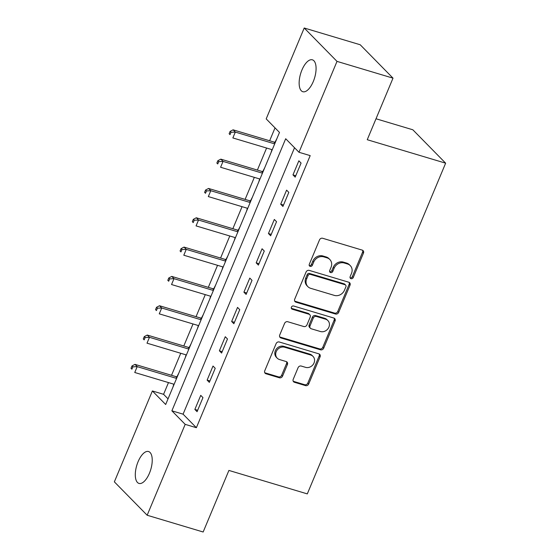 <?xml version="1.0" encoding="UTF-8"?>
<svg xmlns="http://www.w3.org/2000/svg" width="560" height="560" viewBox="0 0 560 560"><rect width="100%" height="100%" fill="white"/><g stroke="black" fill="none" stroke-linecap="round" stroke-linejoin="round"><path stroke-width="0.84" d="M351.022 278.691A1.785 1.561 135.5 0 0 353.234 277.543L363.468 253.078A2.555 2.233 135.5 0 0 362.229 250.117L322.658 238.273A2.555 2.233 135.5 0 0 319.494 239.918L309.267 264.383A1.785 1.561 135.5 0 0 312.34 265.3L313.663 262.136A8.169 7.14 135.5 0 1 323.785 256.872L327.082 257.859A8.169 7.14 135.5 0 1 329.826 259.504A8.169 7.14 135.5 0 1 331.037 267.337L329.707 270.501A1.785 1.561 135.5 0 0 332.787 271.425L334.11 268.254A8.169 7.14 135.5 0 1 344.232 262.997L347.529 263.984A8.169 7.14 135.5 0 1 350.273 265.622A8.169 7.14 135.5 0 1 351.477 273.455L350.154 276.619A1.785 1.561 135.5 0 0 351.022 278.691M350.084 277.774A1.785 1.561 135.5 0 0 352.345 276.64L362.579 252.175A2.555 2.233 135.5 0 0 362.572 250.257M309.197 265.538A1.785 1.561 135.5 0 0 311.458 264.397L312.781 261.233L313.663 262.136M329.637 271.656A1.785 1.561 135.5 0 0 331.898 270.522L333.228 267.351L334.11 268.254M138.089 461.699A16.646 7.294 106.7 0 1 148.533 451.521A16.646 7.294 106.7 0 1 149.436 473.242A16.646 7.294 106.7 0 1 138.985 483.42A16.646 7.294 106.7 0 1 138.089 461.699M301.938 69.993A16.646 7.294 106.7 0 1 312.382 59.822A16.646 7.294 106.7 0 1 313.285 81.543A16.646 7.294 106.7 0 1 302.841 91.721A16.646 7.294 106.7 0 1 301.938 69.993M293.216 379.323A2.555 2.233 135.5 0 0 294.455 382.284L305.557 385.609A2.555 2.233 135.5 0 0 308.714 383.964L320.082 356.797A2.555 2.233 135.5 0 0 318.843 353.836L279.272 341.992A2.555 2.233 135.5 0 0 276.108 343.637L264.747 370.804A2.555 2.233 135.5 0 0 265.979 373.765L279.391 377.776A2.555 2.233 135.5 0 0 282.555 376.131L287.42 364.504A2.555 2.233 135.5 0 0 286.181 361.55L279.531 359.555A6.832 5.964 135.5 0 1 277.235 358.183A6.832 5.964 135.5 0 1 276.948 350.315A6.832 5.964 135.5 0 1 284.683 347.242L310.737 355.033A6.832 5.964 135.5 0 1 313.033 356.412A6.832 5.964 135.5 0 1 313.32 364.28A6.832 5.964 135.5 0 1 305.585 367.353L301.245 366.051A2.555 2.233 135.5 0 0 298.081 367.696L293.216 379.323M304.213 28L360.206 44.758L393.008 78.148L367.248 139.713L445.641 163.177L307.3 493.892L228.907 470.428L203.154 532L147.161 515.242L114.359 481.852L152.376 390.964L165.676 404.502L279.489 132.426L266.189 118.888L304.213 28L337.008 61.383L298.991 152.278L285.691 138.74L171.878 410.816L185.178 424.354L147.161 515.242M393.008 78.148L337.008 61.383M294.532 147.735L183.078 414.169L196.378 427.707L310.191 155.624L298.991 152.278M196.378 427.707L185.178 424.354M335.503 314.006A2.555 2.233 135.5 0 0 338.667 312.361L350.028 285.194A2.555 2.233 135.5 0 0 348.796 282.233L309.225 270.389A2.555 2.233 135.5 0 0 306.061 272.034L294.7 299.201A2.555 2.233 135.5 0 0 295.932 302.162L335.503 314.006L334.621 313.103A2.555 2.233 135.5 0 0 337.778 311.458L349.146 284.291A2.555 2.233 135.5 0 0 349.139 282.373M335.055 320.999L323.694 348.166A2.555 2.233 135.5 0 1 320.53 349.811L280.959 337.967A2.555 2.233 135.5 0 1 279.72 335.006L284.585 323.379A2.555 2.233 135.5 0 1 287.749 321.734L303.793 326.536A2.555 2.233 135.5 0 0 306.957 324.891L310.184 317.177A2.555 2.233 135.5 0 0 308.952 314.216L292.243 309.218A1.785 1.561 135.5 0 1 293.587 305.998L333.823 318.038A2.555 2.233 135.5 0 1 335.055 320.999L334.166 320.096L322.805 347.263L323.694 348.166M298.858 160.811L292.971 174.888L295.19 177.142L301.077 163.065L298.858 160.811M286.594 190.134L280.707 204.204L282.926 206.458L288.813 192.388L286.594 190.134M274.33 219.45L268.443 233.52L270.655 235.781L276.542 221.704L274.33 219.45M262.066 248.766L256.179 262.843L258.391 265.097L264.278 251.027L262.066 248.766M249.802 278.089L243.915 292.159L246.127 294.413L252.014 280.343L249.802 278.089M237.538 307.405L231.651 321.482L233.863 323.736L239.75 309.659L237.538 307.405M225.274 336.728L219.387 350.798L221.599 353.052L227.486 338.982L225.274 336.728M213.01 366.044L207.123 380.114L209.335 382.375L215.222 368.298L213.01 366.044M200.746 395.36L194.859 409.437L197.071 411.691L202.958 397.621L200.746 395.36M275.03 127.883L269.64 140.763M266.595 148.043L257.376 170.079M254.331 177.359L245.112 199.402M242.067 206.675L232.848 228.718M229.803 235.998L220.584 258.034M217.539 265.314L208.32 287.357M205.275 294.637L196.056 316.673M193.011 323.953L183.792 345.996M180.747 353.269L171.528 375.312M168.483 382.592L163.576 394.317L168.035 398.86M276.941 138.509L275.1 142.072M271.936 149.639L271.054 152.579M264.677 167.825L262.836 171.388M259.672 178.955L258.79 181.902M252.413 197.141L250.572 200.704M247.408 208.278L246.526 211.218M240.149 226.464L238.308 230.027M235.144 237.594L234.262 240.534M227.885 255.78L226.044 259.343M222.873 266.91L221.998 269.857M215.621 285.103L213.78 288.666M210.609 296.233L209.734 299.173M203.357 314.419L201.516 317.982M198.345 325.549L197.47 328.496M191.093 343.735L189.252 347.298M186.081 354.872L185.206 357.812M178.829 373.058L176.988 376.621M173.817 384.188L172.942 387.128M445.641 163.177L412.839 129.787L376.012 118.769M163.576 394.317L152.376 390.964M183.078 414.169L171.878 410.816M292.971 174.888L295.778 175.728M280.707 204.204L283.514 205.044M268.443 233.52L271.25 234.36M256.179 262.843L258.986 263.683M243.915 292.159L246.722 292.999M231.651 321.482L234.458 322.322M219.387 350.798L222.194 351.638M207.123 380.114L209.93 380.954M194.859 409.437L197.666 410.277M350.273 265.622L349.384 264.719A8.169 7.14 135.5 0 0 346.64 263.081L347.529 263.984M333.228 267.351A8.169 7.14 135.5 0 1 343.343 262.094L346.64 263.081M329.826 259.504L328.937 258.601A8.169 7.14 135.5 0 0 326.193 256.963L327.082 257.859M312.781 261.233A8.169 7.14 135.5 0 1 322.896 255.976L326.193 256.963M294.707 301.126A2.555 2.233 135.5 0 0 295.05 301.259L334.621 313.103M345.891 286.804A1.785 1.561 135.5 0 0 345.03 284.732L310.296 274.337A1.785 1.561 135.5 0 0 308.084 275.492L306.684 278.831A8.169 7.14 135.5 0 0 307.888 286.657A8.169 7.14 135.5 0 0 310.639 288.302L334.383 295.407A8.169 7.14 135.5 0 0 344.498 290.143L345.891 286.804M345.632 285.096L344.743 284.193A1.785 1.561 135.5 0 0 344.141 283.836L345.03 284.732M307.888 286.657L307.006 285.754A8.169 7.14 135.5 0 1 305.795 277.928L307.195 274.589A1.785 1.561 135.5 0 1 309.407 273.434L344.141 283.836M279.734 336.924A2.555 2.233 135.5 0 0 280.07 337.064L319.641 348.908A2.555 2.233 135.5 0 0 322.805 347.263M309.806 314.734L308.917 313.831A2.555 2.233 135.5 0 0 308.063 313.32L291.354 308.315L292.243 309.218M320.446 331.52A6.832 5.964 135.5 0 0 328.188 328.447A6.832 5.964 135.5 0 0 327.894 320.579A6.832 5.964 135.5 0 0 325.605 319.2L316.421 316.456A2.555 2.233 135.5 0 0 313.264 318.101L310.037 325.815A2.555 2.233 135.5 0 0 311.269 328.776L320.446 331.52M327.894 320.579L327.012 319.676A6.832 5.964 135.5 0 0 324.716 318.304L325.605 319.2M310.415 328.258L309.526 327.355A2.555 2.233 135.5 0 1 309.148 324.912L312.375 317.198A2.555 2.233 135.5 0 1 315.539 315.553L324.716 318.304M334.166 320.096A2.555 2.233 135.5 0 0 334.159 318.171M313.033 356.412L312.144 355.509A6.832 5.964 135.5 0 0 309.848 354.137L310.737 355.033M277.235 358.183L276.353 357.28A6.832 5.964 135.5 0 1 276.059 349.412A6.832 5.964 135.5 0 1 283.801 346.339L309.848 354.137M264.754 372.729A2.555 2.233 135.5 0 0 265.097 372.862L278.509 376.873A2.555 2.233 135.5 0 0 281.666 375.228L286.531 363.608A2.555 2.233 135.5 0 0 286.524 361.683M293.223 381.248A2.555 2.233 135.5 0 0 293.566 381.381L304.668 384.706A2.555 2.233 135.5 0 0 307.832 383.061L319.193 355.894A2.555 2.233 135.5 0 0 319.186 353.969M275.471 142.03L274.764 142.107A2.604 2.275 -44.5 0 1 273.861 142.023L233.093 129.822L235.312 132.076L232.862 137.942L272.251 149.73M274.701 143.871L235.312 132.076L231 132.293L230.111 131.39L229.131 133.735L230.02 134.638L231 132.293M230.02 134.638L229.131 133.735M230.111 131.39L233.093 129.822M263.207 171.346L262.5 171.423A2.604 2.275 -44.5 0 1 261.597 171.339L220.829 159.145L223.048 161.399L220.591 167.258L259.987 179.053M262.437 173.187L223.048 161.399L218.736 161.609L217.847 160.706L216.867 163.051L217.756 163.954L218.736 161.609M217.756 163.954L216.867 163.051M217.847 160.706L220.829 159.145M250.943 200.669L250.236 200.739A2.604 2.275 -44.5 0 1 249.333 200.662L208.565 188.461L210.784 190.715L208.327 196.581L247.723 208.369M250.173 202.503L210.784 190.715L206.472 190.925L205.583 190.022L204.603 192.374L205.492 193.27L206.472 190.925M205.492 193.27L204.603 192.374M205.583 190.022L208.565 188.461M238.679 229.985L237.972 230.062A2.604 2.275 -44.5 0 1 237.069 229.978L196.301 217.777L198.52 220.038L196.063 225.897L235.459 237.685M237.909 231.826L198.52 220.038L194.208 220.248L193.319 219.345L192.339 221.69L193.228 222.593L194.208 220.248M193.228 222.593L192.339 221.69M193.319 219.345L196.301 217.777M226.415 259.308L225.708 259.378A2.604 2.275 -44.5 0 1 224.798 259.301L184.037 247.1L186.256 249.354L183.799 255.22L223.188 267.008M225.645 261.142L186.256 249.354L181.944 249.564L181.055 248.661L180.075 251.006L180.964 251.909L181.944 249.564M180.964 251.909L180.075 251.006M181.055 248.661L184.037 247.1M214.151 288.624L213.444 288.701A2.604 2.275 -44.5 0 1 212.534 288.617L171.773 276.416L173.992 278.67L171.535 284.536L210.924 296.324M213.381 290.465L173.992 278.67L169.68 278.887L168.791 277.984L167.811 280.329L168.693 281.232L169.68 278.887M168.693 281.232L167.811 280.329M168.791 277.984L171.773 276.416M201.887 317.947L201.18 318.017A2.604 2.275 -44.5 0 1 200.27 317.933L159.509 305.739L161.728 307.993L159.271 313.852L198.66 325.647M201.117 319.781L161.728 307.993L157.416 308.203L156.527 307.3L155.547 309.645L156.429 310.548L157.416 308.203M156.429 310.548L155.547 309.645M156.527 307.3L159.509 305.739M189.623 347.263L188.916 347.333A2.604 2.275 -44.5 0 1 188.006 347.256L147.245 335.055L149.464 337.309L147.007 343.175L186.396 354.963M188.853 349.097L149.464 337.309L145.152 337.519L144.263 336.616L143.283 338.968L144.165 339.864L145.152 337.519M144.165 339.864L143.283 338.968M144.263 336.616L147.245 335.055M177.359 376.579L176.652 376.656A2.604 2.275 -44.5 0 1 175.742 376.572L134.981 364.371L137.2 366.632L134.743 372.491L174.132 384.279M176.589 378.42L137.2 366.632L132.888 366.842L131.999 365.939L131.019 368.284L131.901 369.187L132.888 366.842M131.901 369.187L131.019 368.284M131.999 365.939L134.981 364.371M352.345 276.64L353.234 277.543M311.458 264.397L312.34 265.3M331.898 270.522L332.787 271.425M343.343 262.094L344.232 262.997M322.896 255.976L323.785 256.872M362.579 252.175L363.468 253.078M295.05 301.259L295.932 302.162M349.146 284.291L350.028 285.194M337.778 311.458L338.667 312.361M309.407 273.434L310.296 274.337M307.195 274.589L308.084 275.492M305.795 277.928L306.684 278.831M319.641 348.908L320.53 349.811M280.07 337.064L280.959 337.967M308.063 313.32L308.952 314.216M315.539 315.553L316.421 316.456M312.375 317.198L313.264 318.101M309.148 324.912L310.037 325.815M283.801 346.339L284.683 347.242M286.531 363.608L287.42 364.504M281.666 375.228L282.555 376.131M278.509 376.873L279.391 377.776M265.097 372.862L265.979 373.765M319.193 355.894L320.082 356.797M307.832 383.061L308.714 383.964M304.668 384.706L305.557 385.609M293.566 381.381L294.455 382.284M274.764 142.107L275.24 142.583M273.861 142.023L274.988 143.178M262.5 171.423L262.976 171.906M261.597 171.339L262.724 172.494M250.236 200.739L250.712 201.222M249.333 200.662L250.46 201.81M237.972 230.062L238.448 230.538M237.069 229.978L238.196 231.133M225.708 259.378L226.184 259.861M224.798 259.301L225.932 260.449M213.444 288.701L213.92 289.177M212.534 288.617L213.668 289.772M201.18 318.017L201.649 318.5M200.27 317.933L201.404 319.088M188.916 347.333L189.385 347.816M188.006 347.256L189.14 348.411M176.652 376.656L177.121 377.132M175.742 376.572L176.876 377.727"/></g></svg>
